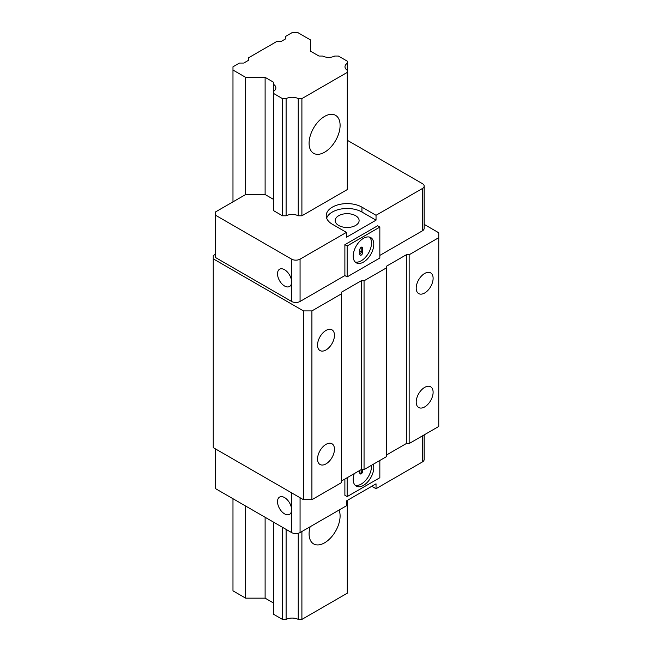 <?xml version="1.0" encoding="UTF-8"?>
<svg xmlns="http://www.w3.org/2000/svg" width="652" height="652" viewBox="0 0 652 652"><rect width="100%" height="100%" fill="white"/><g stroke="black" fill="none" stroke-linecap="round" stroke-linejoin="round"><path stroke-width="0.98" d="M311.909 310.906L341.501 293.816L341.501 482.61L311.909 499.693L311.909 310.906L303.449 310.906L213.245 258.828L213.245 255.568L215.494 254.264M326 444.362A11.956 6.903 120 0 0 318.184 454.9A11.956 6.903 120 0 0 320.018 464.485A11.956 6.903 120 0 0 326 463.89A11.956 6.903 120 0 0 333.816 453.352A11.956 6.903 120 0 0 331.982 443.767A11.956 6.903 120 0 0 326 444.362M326 330.434A11.956 6.903 120 0 0 318.184 340.972A11.956 6.903 120 0 0 320.018 350.556A11.956 6.903 120 0 0 326 349.961A11.956 6.903 120 0 0 333.816 339.423A11.956 6.903 120 0 0 331.982 329.839A11.956 6.903 120 0 0 326 330.434M438.755 237.67L438.755 426.457L409.154 443.547L409.154 254.753L438.755 237.67L438.755 232.78L424.159 224.353M409.154 254.753L406.343 254.753L386.603 266.146L386.603 267.776L364.052 280.792L361.241 280.792L341.501 292.186L341.501 293.816M347.28 140.261L422.406 183.636A5.982 3.456 180 0 1 424.159 186.073A5.982 3.456 180 0 1 422.406 188.518L376.033 215.29L361.942 207.149A20.929 12.086 0 0 0 339.13 204.532A20.929 12.086 0 0 0 326.212 215.698A20.929 12.086 0 0 0 332.341 224.239L346.44 232.373L300.067 259.146A5.982 3.456 180 0 1 291.607 259.146L215.494 215.209L215.494 257.524L291.607 301.46A5.982 3.456 0 0 0 300.067 301.46L344.884 275.584L347.141 276.888L379.839 258.013L379.839 227.083L377.589 225.788L344.884 244.663L344.884 275.584M379.839 255.405L422.406 230.832A5.982 3.456 0 0 0 424.159 228.387L424.159 186.073M424.664 387.394A11.956 6.903 120 0 0 416.848 397.94A11.956 6.903 120 0 0 418.682 407.516A11.956 6.903 120 0 0 424.664 406.929A11.956 6.903 120 0 0 432.472 396.392A11.956 6.903 120 0 0 430.646 386.807A11.956 6.903 120 0 0 424.664 387.394M424.664 273.473A11.956 6.903 120 0 0 416.848 284.011A11.956 6.903 120 0 0 418.682 293.596A11.956 6.903 120 0 0 424.664 293.001A11.956 6.903 120 0 0 432.472 282.463A11.956 6.903 120 0 0 430.646 272.878A11.956 6.903 120 0 0 424.664 273.473M311.909 499.693L303.449 499.693L213.245 447.614L213.245 258.828M341.501 480.98L361.241 469.587L364.052 469.587L364.052 280.792M386.603 267.776L386.603 456.563L364.052 469.587M386.603 454.941L406.343 443.547L409.154 443.547M301.9 215.779L301.9 98.599L298.241 98.599A9.169 5.297 0 0 0 286.106 98.599L282.446 98.599L273.571 93.464L273.571 210.653L282.446 215.779L286.106 215.779A9.169 5.297 180 0 1 298.241 215.779L301.9 215.779L347.28 189.577L347.28 70.277A9.169 5.297 0 0 1 344.989 66.781A9.169 5.297 0 0 1 347.28 63.277L347.28 70.277M215.494 215.209L215.494 211.949L245.657 194.54L265.111 194.54L273.571 199.422M300.067 497.745L300.067 532.57A5.982 3.456 0 0 1 291.607 532.57L215.494 488.625L215.494 448.918M284.565 513.857A9.967 5.754 -120 0 0 289.545 514.346A9.967 5.754 -120 0 0 291.607 509.782L291.607 509.782A9.967 5.754 -120 0 0 284.565 497.582A9.967 5.754 -120 0 0 279.578 497.085A9.967 5.754 -120 0 0 278.054 505.072A9.967 5.754 -120 0 0 284.565 513.857M284.565 286A9.967 5.754 -120 0 0 289.545 286.497A9.967 5.754 -120 0 0 291.607 281.933L291.607 281.933A9.967 5.754 -120 0 0 284.565 269.724A9.967 5.754 -120 0 0 279.578 269.235A9.967 5.754 -120 0 0 278.054 277.222A9.967 5.754 -120 0 0 284.565 286M371.811 486.27L376.033 488.707L376.033 483.825L346.44 500.915L346.44 505.797L300.067 532.57M344.884 479.024L344.884 495.3L347.141 496.604L347.141 477.72M376.033 488.707L422.406 461.942A5.982 3.456 0 0 0 424.159 459.497L424.159 434.884M346.44 232.373L346.44 237.263L376.033 220.172L376.033 215.29M326.644 218.135A20.929 12.086 180 0 1 341.135 208.999A20.929 12.086 180 0 1 361.942 212.03L376.033 220.172M355.601 215.698A11.956 6.903 0 0 0 342.569 214.198A11.956 6.903 0 0 0 335.185 220.58A11.956 6.903 0 0 0 338.681 225.462A11.956 6.903 0 0 0 351.721 226.953A11.956 6.903 0 0 0 359.105 220.58A11.956 6.903 0 0 0 355.601 215.698M344.884 244.663L347.141 245.967L379.839 227.083M347.141 245.967L347.141 276.888M363.49 262.08A14.548 8.403 120 0 0 373.001 249.26A14.548 8.403 120 0 0 370.768 237.597A14.548 8.403 120 0 0 363.49 238.314A14.548 8.403 120 0 0 353.987 251.142A14.548 8.403 120 0 0 356.22 262.797A14.548 8.403 120 0 0 363.49 262.08M369.554 237.1A14.548 8.403 -60 0 1 370.409 248.991A14.548 8.403 -60 0 1 361.241 260.776A14.548 8.403 -60 0 1 355.177 261.998M359.831 254.264A1.997 1.149 120 0 0 360.238 255.177A1.997 1.149 120 0 0 361.241 255.079A1.997 1.149 120 0 0 362.642 252.642L362.642 248.086A1.997 1.149 120 0 0 362.235 247.173A1.997 1.149 120 0 0 361.241 247.271A1.997 1.149 120 0 0 359.831 249.708L359.831 254.264A1.997 1.149 -60 0 0 361.061 251.142M361.713 247.092A1.997 1.149 -60 0 1 361.803 247.597L361.803 252.153A1.997 1.149 120 0 0 361.387 251.24A1.997 1.149 120 0 0 360.393 251.338A1.997 1.149 120 0 0 359.831 251.802M379.839 460.475L379.839 477.729L347.141 496.604M354.248 473.621A14.548 8.403 120 0 0 356.22 486.099A14.548 8.403 120 0 0 363.49 485.373A14.548 8.403 120 0 0 373.303 464.248M371.493 465.292A14.548 8.403 -60 0 1 361.241 484.069A14.548 8.403 -60 0 1 355.177 485.292M362.642 469.587L362.642 471.38A1.997 1.149 120 0 1 361.241 473.817A1.997 1.149 120 0 1 360.238 473.914A1.997 1.149 120 0 1 359.831 473.002L359.831 470.402M361.803 469.587L361.803 470.891A1.997 1.149 -60 0 1 360.393 473.328A1.997 1.149 -60 0 1 359.912 473.507M303.449 499.693L303.449 310.906M361.241 469.587L361.241 280.792M406.343 443.547L406.343 254.753M273.571 93.464L273.571 91.353A9.169 5.297 0 0 0 275.861 87.857A9.169 5.297 0 0 0 273.571 84.352L273.571 82.242L265.111 77.36L245.657 77.36L232.976 70.033L232.976 66.781L239.423 63.057L243.742 63.057L248.681 60.204L248.681 57.71L276.464 41.671L280.792 41.671L285.731 38.818L285.731 36.316L292.169 32.6L297.809 32.6L310.499 39.927L310.499 51.149L318.95 56.039L322.61 56.039A9.169 5.297 0 0 0 334.745 56.039L338.404 56.039L347.28 61.166L347.28 63.277M273.571 603.043L265.111 598.161L245.657 598.161L232.976 590.834L232.976 498.723M298.241 533.295L298.241 619.4A9.169 5.297 180 0 0 286.106 619.4L282.446 619.4L273.571 614.274L273.571 522.154M298.241 619.4L301.9 619.4L347.28 593.198L347.28 500.426M301.9 98.599L347.28 72.388M301.9 619.4L301.9 531.51M310.148 526.751A21.923 12.657 120 0 0 313.628 543.915A21.923 12.657 120 0 0 324.59 542.823A21.923 12.657 120 0 0 339.032 510.076M324.59 116.415A21.923 12.657 120 0 0 310.27 135.738A21.923 12.657 120 0 0 313.628 153.31A21.923 12.657 120 0 0 324.59 152.226A21.923 12.657 120 0 0 338.918 132.902A21.923 12.657 120 0 0 335.552 115.331A21.923 12.657 120 0 0 324.59 116.415M298.241 98.599L298.241 215.779M286.106 619.4L286.106 529.391M286.106 215.779L286.106 98.599M282.446 619.4L282.446 527.281M282.446 215.779L282.446 98.599M273.571 91.353L273.571 84.352M265.111 598.161L265.111 517.272M265.111 194.54L265.111 77.36M245.657 598.161L245.657 506.042M245.657 194.54L245.657 77.36M232.976 70.033L232.976 201.859M291.607 532.57L291.607 492.863M291.607 301.46L291.607 259.146M422.406 461.942L422.406 435.895M422.406 230.832L422.406 188.518M300.067 259.146L300.067 301.46M361.942 207.149L361.942 212.03M361.803 252.153L362.642 252.642M362.642 248.086L361.803 247.597M361.803 470.891L362.642 471.38"/></g></svg>
